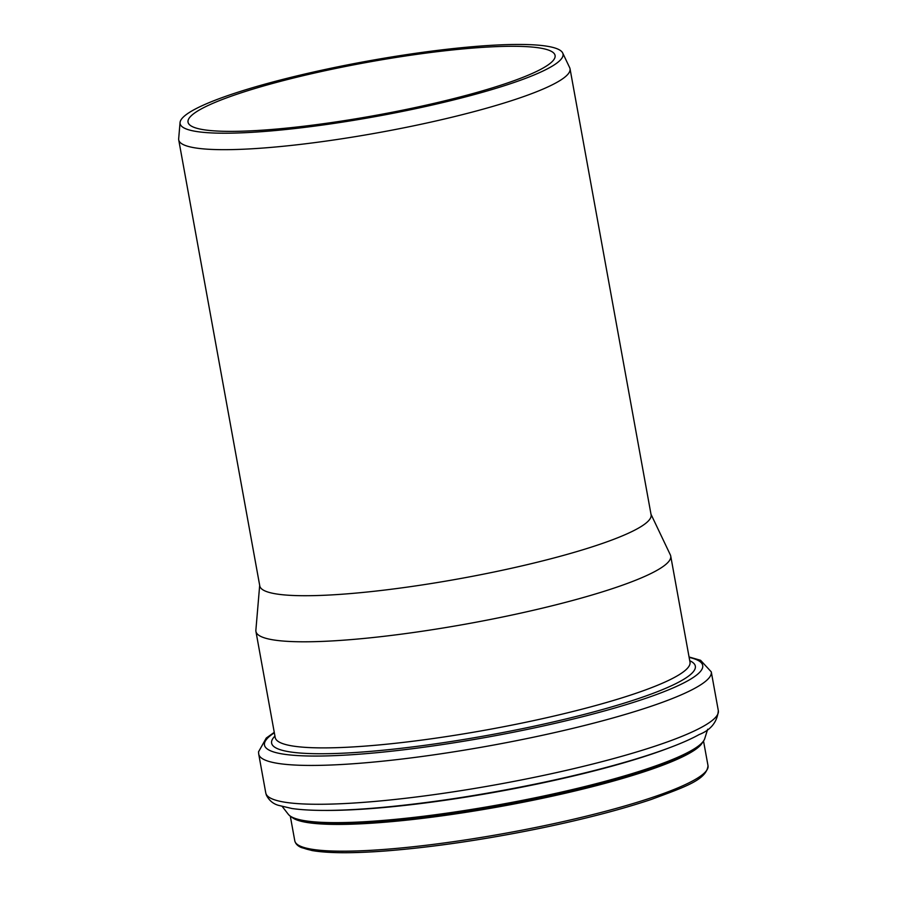 <?xml version="1.0" encoding="UTF-8"?>
<svg xmlns="http://www.w3.org/2000/svg" width="897" height="897" viewBox="0 0 897 897"><rect width="100%" height="100%" fill="white"/><g stroke="black" fill="none" stroke-linecap="round" stroke-linejoin="round"><path stroke-width="1.35" d="M409.761 109.916A194.604 28.009 -10.3 0 0 562.688 52.99A194.604 28.009 -10.3 0 0 366.559 61.276A194.604 28.009 -10.3 0 0 180.05 122.519A194.604 28.009 -10.3 0 0 409.761 109.916M180.05 122.519L178.671 138.755A198.865 28.614 -10.3 0 0 178.716 139.876A198.865 28.614 -10.3 0 0 413.416 125.872A198.865 28.614 -10.3 0 0 570.032 68.766A198.865 28.614 -10.3 0 0 569.685 67.69L562.688 52.99M408.18 109.042A186.531 26.843 -10.3 0 0 555.086 55.479A186.531 26.843 -10.3 0 0 366.761 62.42A186.531 26.843 -10.3 0 0 188.034 122.183A186.531 26.843 -10.3 0 0 408.18 109.042M178.716 139.876L259.782 585.92A198.865 28.614 -10.3 0 0 494.471 571.916A198.865 28.614 -10.3 0 0 651.099 514.8L570.032 68.766M259.682 585.371L255.869 630.221A210.795 30.33 -10.3 0 0 255.925 631.41A210.795 30.33 -10.3 0 0 504.697 616.564A210.795 30.33 -10.3 0 0 670.721 556.028A210.795 30.33 -10.3 0 0 670.351 554.895L650.998 514.261M299.015 845.512A208.014 29.937 -10.3 0 0 542.584 827.774M542.618 826.047A209.999 30.218 -10.3 0 0 708.025 765.746C706.41 779.807 685.33 786.792 651.222 799.474C621.251 809.475 585.057 818.905 542.64 827.785C486.353 839.357 434.283 847.071 386.416 850.905C352.925 853.439 328.134 853.327 312.044 850.547L301.47 847.587C297.759 846.084 295.539 843.83 294.788 840.837A209.999 30.218 -10.3 0 0 542.618 826.047M292.31 817.559A209.999 30.218 -10.3 0 0 537.763 799.283A209.999 30.218 -10.3 0 0 702.149 743.075M704.728 738.668A212.208 30.543 -10.3 0 1 537.774 797.242A212.208 30.543 -10.3 0 1 288.341 814.341C291.547 818.008 297.512 820.463 306.225 821.708A210.638 30.307 -10.3 0 0 537.718 798.442A210.638 30.307 -10.3 0 0 690.578 751.854C698.292 747.627 703.013 743.232 704.728 738.668L707.677 729.216M325.185 810.417A219.574 31.597 -10.3 0 0 536.698 784.146A219.574 31.597 -10.3 0 0 668.837 747.975M537.191 776.746A229.98 33.099 -10.3 0 0 718.329 710.704C717.219 722.04 710.828 730.001 699.167 734.553C671.494 750.049 609.22 768.729 537.247 783.675C482.115 795.045 430.179 802.983 381.449 807.479C342.026 811.011 312.212 811.359 292.007 808.522L278.597 805.371C273.137 803.88 269.055 800.438 266.342 795.034L265.77 792.948A229.98 33.099 -10.3 0 0 537.191 776.746M265.77 792.948L258.717 754.108A229.98 33.099 -10.3 0 0 530.138 737.906A229.98 33.099 -10.3 0 0 711.276 671.864L700.579 660.293L689.064 656.974M274.347 732.782A222.725 32.057 -10.3 0 0 527.301 729.407A222.725 32.057 -10.3 0 0 689.143 657.4M274.942 736.101A215.336 30.991 -10.3 0 0 525.743 727.972A215.336 30.991 -10.3 0 0 689.737 660.719M275.211 737.569L275.2 737.513A210.795 30.33 -10.3 0 0 523.971 722.657A210.795 30.33 -10.3 0 0 689.995 662.132L690.006 662.188M708.025 765.746L703.551 741.18M294.788 840.837L290.325 816.27M288.341 814.341L282.263 806.526M718.329 710.704L711.276 671.864M274.269 732.344L266.274 738.029L258.515 751.865L258.717 754.108M689.995 662.132L670.721 556.028M275.2 737.513L255.925 631.41"/></g></svg>
